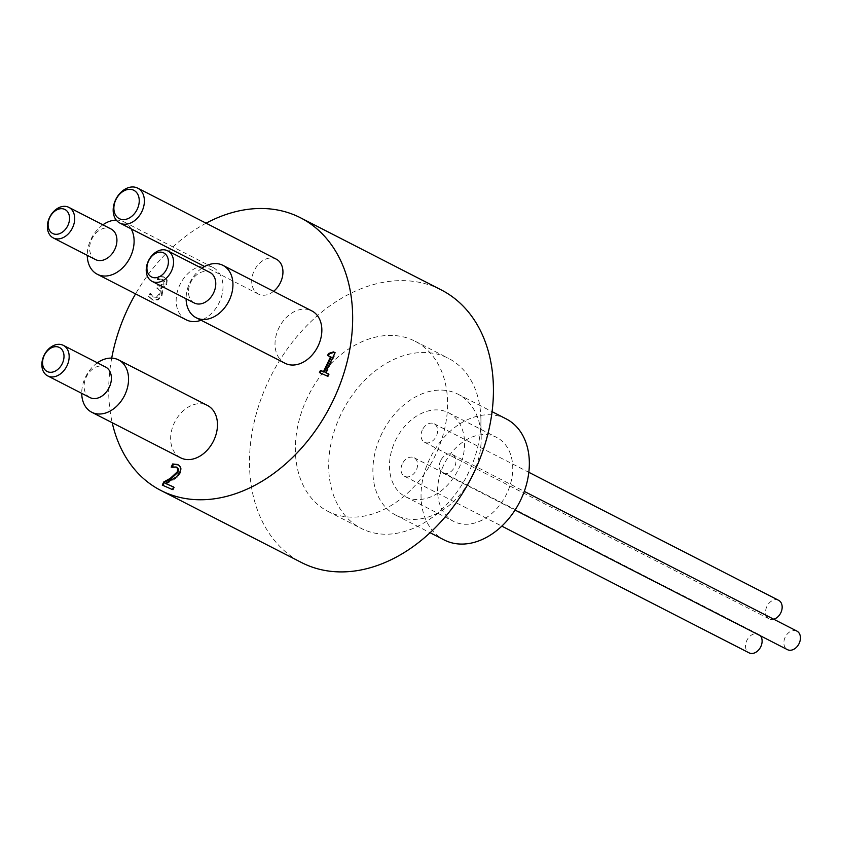 <?xml version="1.0" encoding="UTF-8"?>
<svg xmlns="http://www.w3.org/2000/svg" width="841" height="841" viewBox="0 0 841 841"><rect width="100%" height="100%" fill="white"/><g stroke="black" fill="none" stroke-linecap="round" stroke-linejoin="round"><path stroke-width="0.63" stroke-dasharray="4.21 3.15" d="M327.454 376.158L328.19 376.537L329.262 374.277L328.505 373.94M328.526 373.898L329.262 374.277M326.35 372.983L335.832 353.041L335.065 352.705M335.086 352.663L335.832 353.041M328.316 355.838L331.28 357.215M327.559 355.501L328.295 355.88M320.19 372.931L328.19 376.537M319.433 372.584L320.169 372.973M172.437 489.567L173.172 489.946L174.392 487.381L173.624 487.044M173.645 487.002L174.392 487.381M172.626 479.612L173.362 479.99L177.356 477.173L180.31 473.115C182.045 469.173 181.372 466.429 178.271 464.873L177.882 464.663M166.297 483.817L173.362 479.99M176.61 476.794L177.356 477.173M172.216 466.902L172.048 467.554L176.894 467.365M171.186 467.123L171.932 467.501M171.312 467.175L172.048 467.554M173.488 466.66L174.224 467.039M163.038 485.436L173.172 489.946M162.271 485.099L163.017 485.478M163.858 280.873L162.187 279.307L159.485 278.97L162.187 279.307L164.605 281.251L164.331 284.037L159.222 286.276L158.497 285.961L157.33 288.41L158.623 288.999L156.594 288.032L157.751 285.572L158.486 285.898L163.596 283.659L163.858 280.873L164.605 281.251M157.751 285.572L158.497 285.961M156.594 288.032L157.33 288.41M156.563 297.02L159.107 293.972L159.632 290.324L157.519 288.442L160.379 290.713L159.843 294.35L157.309 297.399L153.241 297.041L157.309 297.399M159.485 278.97L157.141 279.433L158.623 276.29L163.564 276.815L166.444 279.601L165.982 284.342L160.599 287.958L162.029 290.576L161.241 295.18L157.435 299.522L152.41 299.785L148.552 296.442L150.034 293.309L150.938 293.751L149.288 296.82L153.146 300.163L158.171 299.901L161.987 295.559L162.776 290.954L161.23 288.547L166.718 284.721L167.191 279.979L164.31 277.204L159.369 276.678L157.877 279.811L160.232 279.349M150.192 293.372L153.483 297.167L150.938 293.751M150.034 293.309L150.781 293.688M148.552 296.442L149.288 296.82M152.41 299.785L153.146 300.163L152.41 299.785M162.029 290.576L162.776 290.954M160.494 288.169L161.23 288.547M160.599 287.958L161.335 288.337M166.444 279.601L167.191 279.979M163.564 276.815L164.752 277.404L163.564 276.815M158.623 276.29L159.369 276.678M157.141 279.433L157.877 279.811M157.278 279.496L158.013 279.874M778.619 600.316A10.418 7.643 -62.9 0 0 766.866 606.508A10.418 7.643 -62.9 0 0 769.116 618.86A10.418 7.643 -62.9 0 0 773.731 619.218M422.34 429.951A10.418 7.643 -62.9 0 0 424.589 442.292A10.418 7.643 -62.9 0 0 436.143 436.511A10.418 7.643 -62.9 0 0 434.093 423.759A10.418 7.643 -62.9 0 0 422.34 429.951M760.411 635.796A10.418 7.643 -62.9 0 0 758.571 634.303A10.418 7.643 -62.9 0 0 746.819 640.495A10.418 7.643 -62.9 0 0 749.068 652.847M402.292 463.927A10.418 7.643 -62.9 0 0 404.542 476.279A10.418 7.643 -62.9 0 0 416.095 470.497A10.418 7.643 -62.9 0 0 414.045 457.735A10.418 7.643 -62.9 0 0 402.292 463.927M796.9 631.097A10.418 7.643 -62.9 0 0 785.147 637.289A10.418 7.643 -62.9 0 0 787.397 649.63M440.621 460.721A10.418 7.643 -62.9 0 0 442.881 473.062A10.418 7.643 -62.9 0 0 454.424 467.281A10.418 7.643 -62.9 0 0 452.374 454.529A10.418 7.643 -62.9 0 0 440.621 460.721M443.48 465.483A47.18 34.618 -62.9 0 0 453.677 521.409A47.18 34.618 -62.9 0 0 505.998 495.212A47.18 34.618 -62.9 0 0 496.705 437.446A47.18 34.618 -62.9 0 0 443.48 465.483M395.323 440.8A47.18 34.618 117.1 0 1 448.547 412.763A47.18 34.618 117.1 0 1 457.84 470.529A47.18 34.618 117.1 0 1 405.52 496.726A47.18 34.618 117.1 0 1 395.323 440.8M506.208 418.902A68.005 49.903 -62.9 0 0 429.478 459.333A68.005 49.903 -62.9 0 0 444.174 539.943M472.747 474.839A68.005 49.903 -62.9 0 0 481.189 437.677A68.005 49.903 -62.9 0 0 458.051 394.219A68.005 49.903 -62.9 0 0 381.32 434.65A68.005 49.903 -62.9 0 0 396.016 515.27A68.005 49.903 -62.9 0 0 444.805 508.679A68.005 49.903 -62.9 0 0 472.747 474.839M89.913 397.541A17.156 12.583 117.1 0 1 86.528 376.526A17.156 12.583 117.1 0 1 105.556 367.002M95.443 259.543A17.156 12.583 117.1 0 1 92.068 238.539A17.156 12.583 117.1 0 1 111.096 229.015M194.292 302.991A17.156 12.583 117.1 0 1 190.918 281.987A17.156 12.583 117.1 0 1 209.945 272.463M97.367 362.807A29.403 21.582 -62.9 0 0 81.724 393.346M180.636 457.809A29.403 21.582 117.1 0 1 174.854 421.793A29.403 21.582 117.1 0 1 207.464 405.467M201.756 268.268A29.403 21.582 -62.9 0 0 186.103 298.797M285.025 363.259A29.403 21.582 117.1 0 1 279.233 327.254A29.403 21.582 117.1 0 1 311.853 310.918M131.143 228.836A29.403 21.582 -62.9 0 0 124.09 221.908A29.403 21.582 -62.9 0 0 116.279 220.111M102.907 224.81A29.403 21.582 -62.9 0 0 87.264 255.349M186.176 319.811A29.403 21.582 117.1 0 1 180.384 283.795A29.403 21.582 117.1 0 1 213.004 267.47A29.403 21.582 117.1 0 1 219.354 302.329A29.403 21.582 117.1 0 1 201.073 320.242M273.588 291.312A19.606 14.381 117.1 0 1 258.387 294.056A19.606 14.381 117.1 0 1 254.529 270.045A19.606 14.381 117.1 0 1 276.279 259.165M340.552 415.107A95.58 70.129 -62.9 0 0 361.22 528.411A95.58 70.129 -62.9 0 0 429.783 519.149A95.58 70.129 -62.9 0 0 480.915 419.365A95.58 70.129 -62.9 0 0 448.4 358.298A95.58 70.129 -62.9 0 0 340.552 415.107M307.217 398.024A95.58 70.129 -62.9 0 0 327.874 511.328A95.58 70.129 -62.9 0 0 433.872 458.25A95.58 70.129 -62.9 0 0 415.055 341.215A95.58 70.129 -62.9 0 0 307.217 398.024M441.325 289.956A153.167 112.379 -62.9 0 0 268.5 381.005A153.167 112.379 -62.9 0 0 301.604 562.576M111.706 358.119A153.167 112.379 -62.9 0 0 112.21 422.739M206.087 223.191A153.167 112.379 -62.9 0 0 135.569 293.877M179.564 472.737L180.31 473.115M163.596 283.659L164.331 284.037M158.486 285.898L159.222 286.276M159.632 290.324L160.379 290.713M159.107 293.972L159.843 294.35M157.435 299.522L158.171 299.901M161.241 295.18L161.987 295.559M165.982 284.342L166.718 284.721M424.589 442.292L769.116 618.86M434.093 423.759L528.831 472.306M404.542 476.279L501.814 526.13M414.045 457.735L758.571 634.303M442.881 473.062L515.06 510.056M452.374 454.529L524.29 491.386M405.52 496.726L453.677 521.409M448.547 412.763L496.705 437.446M396.016 515.27L430.066 532.71M458.051 394.219L492.101 411.67M213.004 267.47L124.09 221.908M258.387 294.056L204.605 266.492M481.189 437.677L480.915 419.365M444.805 508.679L429.783 519.149M327.874 511.328L361.22 528.411M415.055 341.215L448.4 358.298"/><path stroke-width="1.26" d="M328.516 353.483L333.383 351.906L335.086 352.663L325.604 372.595L328.526 373.898L327.454 376.158L319.433 372.584L320.505 370.334L323.491 371.659L330.545 356.826L327.559 355.501L328.516 353.483L329.262 353.861L328.316 355.838M328.505 373.94L325.604 372.595M335.065 352.705L334.119 352.284L329.262 353.861M333.383 351.906L334.119 352.284M330.545 356.826L331.28 357.215L324.227 372.037L321.241 370.713L320.19 372.931M323.491 371.659L324.227 372.037M320.505 370.334L321.241 370.713M163.753 481.956L170.26 478.371L177.241 471.906L177.745 468.773L176.158 466.986L171.186 467.123L172.678 463.969L177.525 464.495C180.626 466.051 181.309 468.794 179.564 472.737L176.61 476.794L165.551 483.438L173.645 487.002L172.437 489.567L162.271 485.099L163.753 481.956L164.5 482.335L163.038 485.436M173.624 487.044L165.551 483.438M172.678 463.969L173.425 464.348L172.216 466.902M178.271 464.873L173.425 464.348M176.894 467.365L178.492 469.152L177.987 472.295L170.996 478.76L164.5 482.335M773.731 619.218A10.418 7.643 -62.9 0 0 781.762 610.209A10.418 7.643 -62.9 0 0 778.619 600.316L528.831 472.306M501.814 526.13L749.068 652.847A10.418 7.643 -62.9 0 0 759.812 648.443A10.418 7.643 -62.9 0 0 760.411 635.796M515.06 510.056L787.397 649.63A10.418 7.643 -62.9 0 0 798.95 643.849A10.418 7.643 -62.9 0 0 796.9 631.097L524.29 491.386M430.066 532.71L444.174 539.943A68.005 49.903 -62.9 0 0 520.905 499.522A68.005 49.903 -62.9 0 0 506.208 418.902L492.101 411.67M62.339 363.47A13.477 9.892 117.1 0 1 43.764 368.043A13.477 9.892 117.1 0 1 53.74 346.944A13.477 9.892 117.1 0 1 62.339 363.47M67.038 365.698A17.156 12.583 -62.9 0 0 63.327 345.357A17.156 12.583 -62.9 0 0 44.3 354.891A17.156 12.583 -62.9 0 0 47.674 375.895A17.156 12.583 -62.9 0 0 67.038 365.698M63.327 345.357L105.556 367.002A17.156 12.583 117.1 0 1 109.267 387.344A17.156 12.583 117.1 0 1 89.913 397.541L47.674 375.895M67.879 225.483A13.477 9.892 117.1 0 1 49.304 230.056A13.477 9.892 117.1 0 1 59.269 208.957A13.477 9.892 117.1 0 1 67.879 225.483M72.568 227.701A17.156 12.583 -62.9 0 0 68.867 207.37A17.156 12.583 -62.9 0 0 49.84 216.894A17.156 12.583 -62.9 0 0 53.214 237.898A17.156 12.583 -62.9 0 0 72.568 227.701M68.867 207.37L111.096 229.015A17.156 12.583 117.1 0 1 114.807 249.346A17.156 12.583 117.1 0 1 95.443 259.543L53.214 237.898M166.728 268.931A13.477 9.892 117.1 0 1 148.142 273.504A13.477 9.892 117.1 0 1 158.119 252.405A13.477 9.892 117.1 0 1 166.728 268.931M171.417 271.159A17.156 12.583 -62.9 0 0 167.706 250.818A17.156 12.583 -62.9 0 0 148.689 260.342A17.156 12.583 -62.9 0 0 152.063 281.357A17.156 12.583 -62.9 0 0 171.417 271.159M167.706 250.818L209.945 272.463A17.156 12.583 117.1 0 1 213.646 292.794A17.156 12.583 117.1 0 1 194.292 302.991L152.063 281.357M81.724 393.346A29.403 21.582 -62.9 0 0 91.732 412.237A29.403 21.582 -62.9 0 0 124.91 394.755A29.403 21.582 -62.9 0 0 118.56 359.895A29.403 21.582 -62.9 0 0 97.367 362.807M118.56 359.895L207.464 405.467A29.403 21.582 117.1 0 1 213.824 440.327A29.403 21.582 117.1 0 1 180.636 457.809L91.732 412.237M186.103 298.797A29.403 21.582 -62.9 0 0 196.111 317.698A29.403 21.582 -62.9 0 0 229.299 300.216A29.403 21.582 -62.9 0 0 222.939 265.357A29.403 21.582 -62.9 0 0 201.756 268.268M222.939 265.357L311.853 310.918A29.403 21.582 117.1 0 1 318.203 345.777A29.403 21.582 117.1 0 1 285.025 363.259L196.111 317.698M87.264 255.349A29.403 21.582 -62.9 0 0 97.272 274.25A29.403 21.582 -62.9 0 0 130.45 256.768A29.403 21.582 -62.9 0 0 131.143 228.836M116.279 220.111A29.403 21.582 -62.9 0 0 102.907 224.81M201.073 320.242A29.403 21.582 117.1 0 1 186.176 319.811L97.272 274.25M137.272 209.167A15.926 11.69 117.1 0 1 115.312 214.581A15.926 11.69 117.1 0 1 127.096 189.645A15.926 11.69 117.1 0 1 137.272 209.167M141.961 211.396A19.606 14.381 -62.9 0 0 137.724 188.153A19.606 14.381 -62.9 0 0 115.984 199.044A19.606 14.381 -62.9 0 0 119.843 223.054A19.606 14.381 -62.9 0 0 141.961 211.396M137.724 188.153L276.279 259.165A19.606 14.381 117.1 0 1 280.516 282.408A19.606 14.381 117.1 0 1 273.588 291.312M112.21 422.739A153.167 112.379 -62.9 0 0 160.831 490.429L301.604 562.576A153.167 112.379 -62.9 0 0 471.475 477.52A153.167 112.379 -62.9 0 0 441.325 289.956L300.552 217.808A153.167 112.379 -62.9 0 0 206.087 223.191M135.569 293.877A153.167 112.379 -62.9 0 0 127.727 308.857A153.167 112.379 -62.9 0 0 111.706 358.119M160.831 490.429A153.167 112.379 -62.9 0 0 330.702 405.383A153.167 112.379 -62.9 0 0 300.552 217.808M177.745 468.773L178.492 469.152M177.241 471.906L177.987 472.295M170.26 478.371L170.996 478.76M204.605 266.492L119.843 223.054"/></g></svg>
